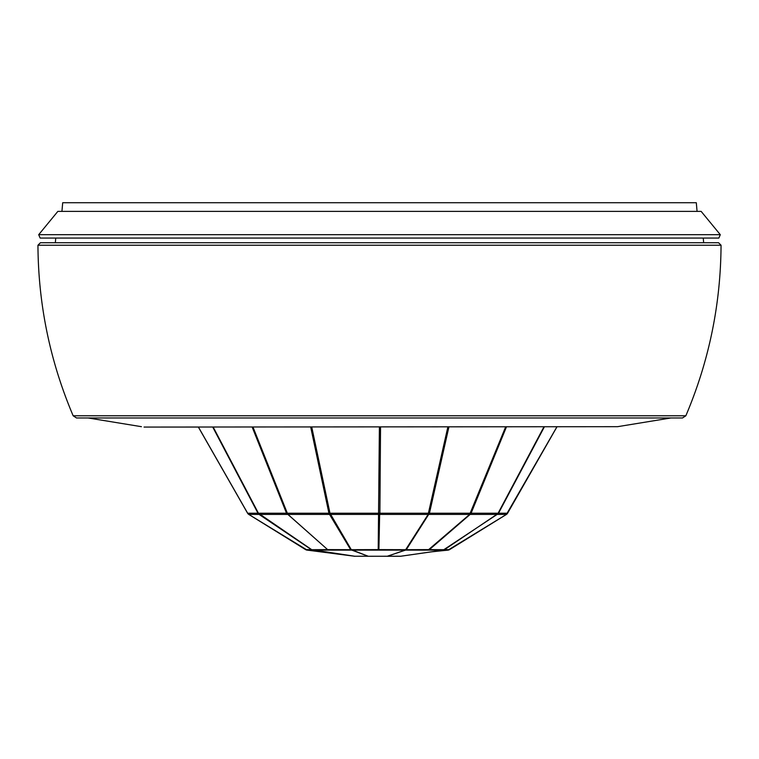 <?xml version="1.0" encoding="UTF-8"?>
<svg xmlns="http://www.w3.org/2000/svg" width="759" height="759" viewBox="0 0 759 759"><rect width="100%" height="100%" fill="white"/><g stroke="black" fill="none" stroke-linecap="round" stroke-linejoin="round"><path stroke-width="1.14" d="M61.934 211.391L62.693 202.729L696.307 202.729L697.066 211.391M720.3 234.683L38.7 234.683L57.845 211.391L701.155 211.391L720.3 234.683L718.849 238.06L40.151 238.06L55.758 238.06L55.341 242.728M37.95 245.223L721.05 245.223L718.564 242.728L40.436 242.728L37.95 245.223C38.282 304.425 50.018 361.284 73.158 415.78L76.488 417.972L682.512 417.972L685.842 415.78L73.158 415.78M386.644 556.271L400.278 556.271A3.33 3.33 0 0 0 400.752 556.243L400.619 556.243A3.33 1.224 81.8 0 0 400.752 556.243L400.278 556.271M556.783 427.07L506.433 514.412L448.019 550.114L307.177 550.114L354.567 556.243A3.33 1.224 -81.8 0 1 354.434 556.243L354.908 556.271A3.33 3.33 0 0 1 354.434 556.243L354.567 556.243M448.019 550.114A3.33 3.33 0 0 0 449.575 549.62L506.443 514.431L497.411 514.412L248.762 514.412L305.611 549.62A3.33 3.33 0 0 0 307.167 550.114L305.621 549.611L311.456 549.687L354.681 556.243A3.33 1.309 -81.8 0 0 354.823 556.243L355.155 556.271M307.215 550.123L248.762 514.412L305.621 549.611M310.697 427.07L328.932 513.226A3.33 1.812 -90 0 0 329.548 514.412L350.658 549.687L368.219 556.243L354.823 556.243L311.456 549.687L259.085 514.412A3.33 3.264 -90 0 1 257.975 513.226L247.643 513.226M252.168 427.07L286.522 513.226L327.622 549.611A3.33 2.03 131.6 0 1 327.129 549.611L311.731 549.687L258.43 513.226A3.33 0.655 152.3 0 1 257.975 513.226L212.738 427.07M447.838 427.07L428.399 513.226A3.33 0.693 -90 0 1 428.161 514.412L405.363 550.171L387.251 556.243A3.33 3.036 71.4 0 0 387.583 556.243L368.551 556.271A3.33 3.074 -70.2 0 1 368.219 556.243L351.303 549.687L327.622 549.611L287.955 514.412A3.33 1.812 -90 0 1 287.338 513.226A3.33 1.186 158.3 0 1 286.522 513.226L258.43 513.226L213.184 427.07M543.833 427.07L498.103 513.226A3.33 2.799 -90 0 1 497.154 514.412L443.085 550.171L400.619 556.243L387.583 556.243L406.283 549.687L378.902 549.611A3.33 2.837 -178.8 0 1 378.2 549.611L351.303 549.687L329.985 513.226A3.33 1.537 168 0 1 328.932 513.226L287.338 513.226L252.984 427.07M379.405 427.07L378.2 549.611L378.532 550.114L378.902 549.611L379.652 514.412A3.33 0.693 -90 0 0 379.889 513.226A3.33 1.651 -179.6 0 1 378.75 513.226L329.985 513.226L311.75 427.07M505.579 427.07L469.66 514.412L428.048 550.114L429.404 549.611A3.33 1.973 -130.8 0 1 428.92 549.611L406.283 549.687L429.442 513.226A3.33 1.518 -167.3 0 1 428.399 513.226L379.889 513.226L380.544 427.07M447.971 550.123L431.454 551.85L444.461 549.687L429.404 549.611L470.153 514.412A3.33 2.799 -90 0 0 471.092 513.226A3.33 1.157 -157.7 0 1 470.305 513.226L429.442 513.226L448.882 427.07M449.575 549.611L444.461 549.687L498.521 513.226A3.33 0.617 -152 0 1 498.103 513.226L471.092 513.226L506.376 427.07M144.039 427.07L617.57 426.681L144.039 427.07L198.355 427.07L247.605 513.255A3.33 3.33 0 0 0 248.753 514.431L248.753 514.412A3.33 3.264 -90 0 1 247.662 513.226L198.422 427.07M507.543 513.236L498.521 513.226L544.26 427.07M400.752 556.243L431.359 551.859L400.752 556.243M703.659 242.728L703.242 238.06M38.7 234.683L40.151 238.06M617.57 426.681L670.88 417.972M141.43 426.681L88.12 417.972M76.488 417.972L682.512 417.972M721.05 245.223C720.718 304.425 708.982 361.284 685.842 415.78M387.242 556.271L388.466 556.271M323.837 551.859L354.434 556.243M327.101 552.248L325.725 552.049M328.581 552.457L345.658 554.933M506.443 514.431A3.33 3.33 0 0 0 507.581 513.255L556.831 427.07"/></g></svg>
